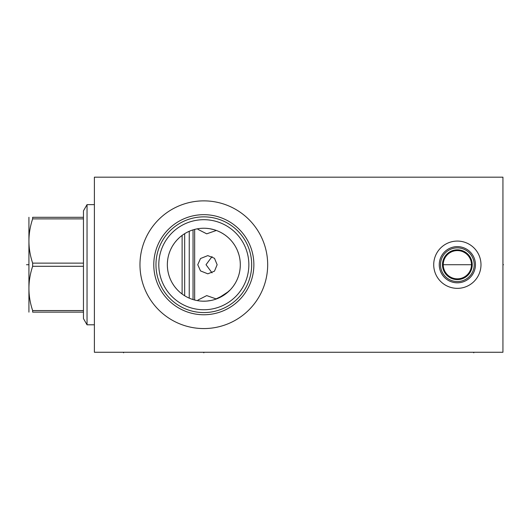 <?xml version="1.0" encoding="UTF-8"?>
<svg xmlns="http://www.w3.org/2000/svg" width="530" height="530" viewBox="0 0 530 530"><rect width="100%" height="100%" fill="white"/><g stroke="black" fill="none" stroke-linecap="round" stroke-linejoin="round"><path stroke-width="0.79" d="M94.393 177.172L94.393 352.264L502.937 352.264L502.937 177.172L94.393 177.172M457.35 288.353A23.638 23.638 0 0 1 433.719 264.715A23.638 23.638 0 0 1 457.35 241.077A23.638 23.638 0 0 1 480.988 264.715A23.638 23.638 0 0 1 457.35 288.353M203.825 328.567A63.852 63.852 0 0 1 139.973 264.715A63.852 63.852 0 0 1 203.825 200.87A63.852 63.852 0 0 1 267.677 264.715A63.852 63.852 0 0 1 203.825 328.567M456.31 250.63L455.27 250.75M454.243 250.942L453.229 251.207M451.262 251.975L449.533 252.956M449.42 253.029L448.559 253.665M447.751 254.36L446.995 255.115M446.3 255.924L445.67 256.778M444.61 258.62L444.193 259.587M443.849 260.588L443.577 261.601M443.385 262.628L443.266 263.675M443.226 264.722L443.266 265.769M443.577 267.835L443.849 268.849M444.193 269.849L444.617 270.817M445.67 272.659L446.306 273.513M447.002 274.321L447.757 275.077M448.565 275.772L449.42 276.402M451.262 277.462L452.236 277.879M453.229 278.224L454.243 278.495M455.27 278.687L456.31 278.8M458.397 278.8L459.437 278.687M460.464 278.495L461.478 278.224M462.471 277.879L463.445 277.462M465.28 276.402L466.142 275.772M466.95 275.077L467.705 274.321M468.401 273.513L469.037 272.659M470.09 270.817L470.514 269.849M470.859 268.849L471.13 267.835M471.435 265.769L471.475 264.722M471.435 263.675L471.322 262.628M471.13 261.601L470.859 260.588M470.514 259.594L470.09 258.62M469.037 256.778L468.407 255.924M467.712 255.115L466.957 254.36M466.142 253.665L465.287 253.029M465.135 252.929L463.439 251.975M461.478 251.207L460.464 250.942M459.437 250.75L458.397 250.63M205.58 301.153L202.685 301.179M201.897 301.139L201.254 301.106M195.775 300.298L195.113 300.139M191.158 230.51L193.046 229.868L193.046 299.563L191.158 298.927M187.328 232.186L189.25 231.279L189.236 298.151L187.328 297.25M185.407 296.204L183.506 295.011M181.657 293.686L179.889 292.242M179.749 292.123L178.219 290.698M176.662 289.062L175.225 287.353M173.906 285.584L172.714 283.762M171.654 281.914L170.72 280.039M169.911 278.151L169.216 276.243M168.262 272.837L168.169 272.42M167.811 270.505L167.593 268.935M167.553 268.584L167.4 266.656M167.4 262.8L167.553 260.873M167.599 260.462L167.805 258.951M169.209 253.214L169.905 251.306M170.713 249.418L171.647 247.543M172.701 245.688L173.893 243.873M175.205 242.097L176.656 240.381M177.053 239.938L179.319 237.698M179.895 237.188L181.657 235.751M183.506 234.426L185.407 233.233M194.901 229.351L196.729 228.94M198.101 228.695L198.525 228.629M200.307 228.41L200.724 228.37M202.069 228.284L203.825 228.238A36.477 36.477 0 0 1 240.302 264.715A36.477 36.477 0 0 1 203.825 301.192A36.477 36.477 0 0 1 167.347 264.715A36.477 36.477 0 0 1 203.825 228.238M240.163 267.895L240.097 268.584M240.057 268.922L239.838 270.505M239.481 272.42L239.388 272.837M238.434 276.243L237.738 278.151M236.93 280.039L235.996 281.914M234.936 283.762L233.743 285.584M232.425 287.353L230.987 289.062M229.43 290.698L227.9 292.123M227.761 292.242L226.389 293.375M212.749 300.086L211.874 300.291M211.099 300.464L206.925 301.06M202.394 301.166L201.983 301.146M201.069 301.086L200.168 301.007L201.069 301.086M199.287 300.907L198.419 300.788L199.287 300.907M197.577 300.656L196.776 300.503L197.577 300.656M195.285 300.179L194.616 300.013L195.285 300.179M194.006 299.848L193.457 299.688L194.006 299.848M192.973 299.543L192.556 299.41L192.973 299.543M211.046 300.47L210.476 300.583L211.046 300.47M210.436 300.589L209.668 300.722L210.436 300.589M208.88 300.841L208.065 300.947L208.88 300.841M207.237 301.033L206.395 301.106L207.237 301.033M205.541 301.153L204.686 301.186L205.541 301.153M214.743 299.523L217.439 298.556M218.512 298.105L228.602 291.487M229.848 290.274L230.868 289.195M240.169 267.849L240.262 266.351M240.262 263.012L240.143 261.303M239.659 257.885L239.288 256.175M238.831 254.466L237.639 251.041M236.897 249.332L236.049 247.629M235.095 245.933L234.81 245.469M234.022 244.257L232.836 242.601M230.08 239.394L228.51 237.857M226.807 236.393L224.985 235.002M223.024 233.703L220.937 232.504M220.268 232.16L218.738 231.431M217.028 230.716L216.432 230.49M214.034 229.695L209.648 228.708M208.999 228.609L206.415 228.331M206.342 228.331L208.84 228.589M209.317 228.655L211.291 229.013M213.696 229.603L216.028 230.345M218.274 231.226L220.414 232.233M222.454 233.359L224.382 234.585M226.191 235.903L227.873 237.294M229.437 238.745L230.881 240.249M231.477 240.925L232.206 241.799M233.412 243.383L234.505 244.986M240.262 266.444L240.15 268.021M239.613 271.764L239.374 272.897M230.298 289.811L225.051 294.382M224.137 295.018L214.677 299.543M203.825 309.745A45.03 45.03 0 0 1 158.801 264.715A45.03 45.03 0 0 1 203.825 219.692A45.03 45.03 0 0 1 248.855 264.715A45.03 45.03 0 0 1 203.825 309.745M203.825 312.574A47.859 47.859 0 0 0 251.684 264.715A47.859 47.859 0 0 0 203.825 216.863A47.859 47.859 0 0 0 155.966 264.715A47.859 47.859 0 0 0 203.825 312.574M203.825 314.76A50.045 50.045 0 0 1 153.779 264.715A50.045 50.045 0 0 1 203.825 214.67A50.045 50.045 0 0 1 253.87 264.715A50.045 50.045 0 0 1 203.825 314.76M457.35 278.84A14.124 14.124 0 0 1 443.226 264.715A14.124 14.124 0 0 1 457.35 250.591A14.124 14.124 0 0 1 471.475 264.715A14.124 14.124 0 0 1 457.35 278.84M457.35 279.601A14.88 14.88 0 0 1 442.47 264.715A14.88 14.88 0 0 1 457.35 249.835A14.88 14.88 0 0 1 472.237 264.715A14.88 14.88 0 0 1 457.35 279.601M457.35 281.569A16.854 16.854 0 0 0 474.204 264.715A16.854 16.854 0 0 0 457.35 247.868A16.854 16.854 0 0 0 440.503 264.715A16.854 16.854 0 0 0 457.35 281.569M457.35 282.808A18.093 18.093 0 0 1 439.257 264.715A18.093 18.093 0 0 1 457.35 246.622A18.093 18.093 0 0 1 475.443 264.715A18.093 18.093 0 0 1 457.35 282.808M212.053 256.566L206.018 264.715L212.053 272.87M197.948 300.066L197.776 300.689L197.948 300.066L206.727 295.601L216.346 298.98M197.776 228.748L197.948 229.364L197.776 228.748M194.662 300.026L194.662 229.41M217.134 264.715L214.478 271.155L207.806 273.825L200.512 270.916L197.756 264.715L200.512 258.521L207.806 255.612L214.478 258.282L217.134 264.715M216.346 230.457L206.727 233.829L197.948 229.364M184.678 295.767L184.678 233.67M182.115 294.031L182.115 235.406M94.393 324.804L87.039 324.804L87.039 204.633L94.393 204.633M83.455 217.3L83.455 266.292L32.648 266.292L32.648 263.138C27.699 248.385 27.699 233.631 32.648 218.877L32.648 217.3C27.699 217.3 27.699 217.3 32.648 217.3C27.699 217.3 27.699 217.3 32.648 217.3L83.455 217.3L83.455 210.847L87.039 204.633M83.455 263.138L32.648 263.138M83.455 218.877L32.648 218.877M87.039 324.804L83.455 318.583L83.455 312.137L32.648 312.137C27.699 312.137 27.699 312.137 32.648 312.137C27.699 312.137 27.699 312.137 32.648 312.137L32.648 310.56C27.699 295.806 27.699 281.052 32.648 266.292M28.925 312.137L28.925 217.3M83.455 312.137L83.455 266.292M83.455 310.56L32.648 310.56M502.937 264.715L503.5 264.715L502.937 264.715M471.475 264.715L443.226 264.715M203.825 352.264L203.825 352.828L203.825 352.264M473.754 352.264L473.754 352.828M123.576 352.264L123.576 352.828M26.5 264.715L28.739 264.715"/></g></svg>
